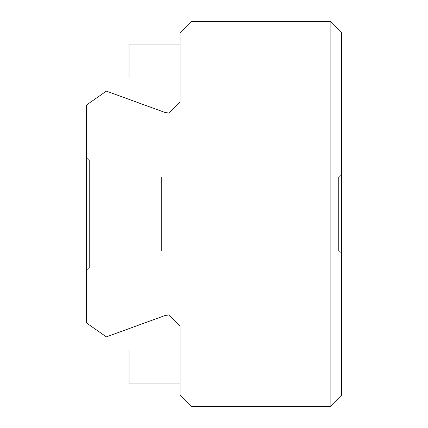 <?xml version="1.0" encoding="UTF-8"?>
<svg xmlns="http://www.w3.org/2000/svg" width="428" height="428" viewBox="0 0 428 428"><rect width="100%" height="100%" fill="white"/><g stroke="black" fill="none" stroke-linecap="round" stroke-linejoin="round"><path stroke-width="0.32" stroke-dasharray="2.14 1.6" d="M164.807 112.398L168.68 113.078L180.011 101.752L180.011 32.731L191.343 21.4L225.331 21.4L191.343 21.4L191.059 21.684L191.343 21.4L330.127 21.4L330.127 406.6L191.343 406.6L180.011 395.269L180.011 326.248L168.68 314.922L164.807 315.602L106.369 336.873L86.542 322.99L86.542 105.01L106.369 91.127L164.807 112.398M129.031 44.057L129.031 78.046M180.011 44.057L180.011 78.046L180.011 44.057M129.031 349.954L129.031 383.943M180.011 349.954L180.011 383.943L180.011 349.954M86.542 270.646L89.377 267.816L89.377 160.184L89.377 267.816L89.377 160.184L89.377 267.816L89.377 160.184L89.377 267.816L160.184 267.816L160.184 160.184L160.184 267.816L160.184 160.184L160.184 267.816L160.184 160.184L160.184 267.816L89.377 267.816L86.542 270.646L86.542 157.354L86.542 270.646L86.542 157.354L86.542 270.646L86.542 157.354L86.542 270.646L89.377 267.816L160.184 267.816M86.542 157.354L89.377 160.184L160.184 160.184L89.377 160.184L86.542 157.354L89.377 160.184L160.184 160.184M341.458 174.346L338.623 177.181L341.458 174.346L338.623 177.181L338.623 250.819L338.623 177.181L338.623 250.819L161.602 250.819L160.184 252.236L160.184 175.764L160.184 252.236L160.184 175.764L160.184 252.236L161.602 250.819L338.623 250.819L338.623 177.181L338.623 250.819L338.623 177.181L161.602 177.181L160.184 175.764L161.602 177.181L338.623 177.181L161.602 177.181L160.184 175.764L160.184 252.236L161.602 250.819L161.602 177.181L161.602 250.819L161.602 177.181L161.602 250.819L161.602 177.181L161.602 250.819L338.623 250.819L341.458 253.654L341.458 174.346L341.458 253.654L341.458 174.346L341.458 253.654L341.458 174.346L341.458 253.654L338.623 250.819L341.458 253.654M330.127 406.6L341.458 395.269L341.458 32.731L330.127 21.4M225.331 406.6L191.343 406.6L225.331 406.6L225.331 406.316L191.059 406.316L191.343 406.6L191.059 406.316L225.331 406.316L225.331 406.6M160.184 252.236L160.184 175.764M225.331 21.684L191.059 21.684L225.331 21.684L225.331 21.4L225.331 21.684"/><path stroke-width="0.64" d="M330.127 21.4L191.343 21.4L180.011 32.731L180.011 101.752L168.68 113.078L164.807 112.398L106.369 91.127L86.542 105.01L86.542 322.99L106.369 336.873L164.807 315.602L168.68 314.922L180.011 326.248L180.011 395.269L191.343 406.6L330.127 406.6L330.127 21.4L341.458 32.731L341.458 395.269L330.127 406.6M180.011 78.046L129.031 78.046L129.031 44.057L180.011 44.057M180.011 383.943L129.031 383.943L129.031 349.954L180.011 349.954"/></g></svg>
